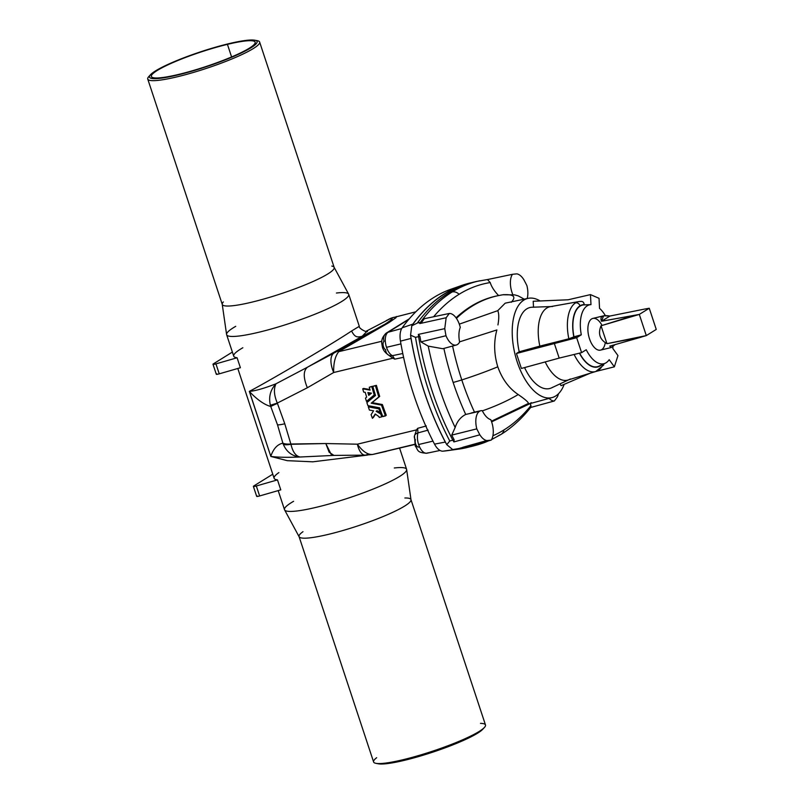 <?xml version="1.0" encoding="UTF-8"?>
<svg xmlns="http://www.w3.org/2000/svg" width="804" height="804" viewBox="0 0 804 804"><rect width="100%" height="100%" fill="white"/><g stroke="black" fill="none" stroke-linecap="round" stroke-linejoin="round"><path stroke-width="1.21" d="M459.597 342.052A16.191 8.1 -103.6 0 1 457.436 344.524A16.191 8.1 76.4 0 0 459.597 342.052A160.348 80.199 -103.6 0 1 459.556 341.861A160.348 80.199 76.4 0 0 459.597 342.052M488.711 440.793A331.318 165.704 -103.6 0 1 476.852 445.024A331.318 165.704 -103.6 0 1 461.888 447.687L486.782 440.552C484.35 440.11 482.038 438.19 479.857 434.813A184.548 92.299 -103.6 0 1 476.792 428.864L451.737 435.115L455.154 427.487A181.523 90.782 -103.6 0 1 428.251 346.132L442.793 348.725L428.251 346.132A181.523 90.782 76.4 0 0 455.154 427.487C457.124 421.386 460.642 417.035 465.727 414.452L479.516 411.286A16.191 8.1 -103.6 0 1 480.862 410.733A16.191 8.1 -103.6 0 1 482.289 410.683A160.348 80.199 76.4 0 0 482.37 410.864A160.348 80.199 -103.6 0 1 482.289 410.683A16.191 8.1 76.4 0 0 479.516 411.286A16.191 8.1 76.4 0 0 476.792 428.864A16.191 8.1 -103.6 0 1 479.516 411.286L465.727 414.452C460.642 417.035 457.124 421.386 455.154 427.487L451.737 435.115L476.792 428.864A184.548 92.299 76.4 0 0 479.857 434.813L453.898 441.919L452.823 440.15A185.493 92.772 -103.6 0 1 418.593 336.655L415.487 337.338L410.563 335.167L411.779 325.831A331.278 165.684 -103.6 0 1 412.13 325.329A331.278 165.684 -103.6 0 1 469.616 283.249M531.374 402.663C529.092 404.07 528.117 404.332 528.449 403.427C528.429 402.533 526.58 400.683 522.891 397.89L518.238 394.543C507.877 400.663 495.927 406.11 482.37 410.864C495.927 406.11 507.877 400.663 518.238 394.543C508.992 388.372 502.178 379.126 497.787 366.815A73.305 10.301 161.7 0 1 461.787 379.93A164.167 82.108 76.4 0 0 474.491 412.14L471.094 413.055L474.491 412.14A164.167 82.108 -103.6 0 1 461.787 379.93A24.261 3.407 161.7 0 1 453.144 382.443A166.699 83.375 76.4 0 0 465.727 414.452A166.699 83.375 -103.6 0 1 453.144 382.443A166.699 83.375 -103.6 0 1 443.878 348.423A166.699 83.375 76.4 0 0 453.144 382.443A24.261 3.407 -18.3 0 0 461.787 379.93A164.167 82.108 -103.6 0 1 452.582 346.042A164.167 82.108 76.4 0 0 461.787 379.93A73.305 10.301 -18.3 0 0 497.787 366.815C493.968 354.222 493.656 341.931 496.872 329.941L459.556 341.861L496.872 329.941C493.656 341.931 493.968 354.222 497.787 366.815C502.178 379.126 508.992 388.372 518.238 394.543L521.806 397.065A51.496 25.758 76.4 0 0 522.891 397.89C526.58 400.683 528.429 402.533 528.449 403.427L491.405 421.226L528.449 403.427L529.012 403.889L552.147 397.548A51.034 25.527 -103.6 0 1 514.962 354.041A51.034 25.527 -103.6 0 1 528.148 298.344A51.034 25.527 -103.6 0 1 540.107 300.967A51.034 25.527 76.4 0 0 513.444 346.574A51.034 25.527 76.4 0 0 555.634 396.02A51.034 25.527 -103.6 0 1 552.147 397.548M433.617 316.756A327.349 163.714 -103.6 0 1 459.064 294.304A7.95 6.794 -121.8 0 0 452.21 291.932A331.318 165.704 76.4 0 0 420.442 322.344A7.95 6.342 36 0 1 421.758 322.203A331.137 165.614 -103.6 0 1 424.381 318.685A331.137 165.614 76.4 0 0 421.758 322.203L419.758 323.56L420.442 322.344A331.318 165.704 -103.6 0 1 452.21 291.932A331.318 165.704 -103.6 0 1 479.767 280.787A331.318 165.704 76.4 0 0 452.21 291.932A7.95 6.794 58.2 0 1 459.064 294.304A327.349 163.714 76.4 0 0 433.617 316.756M526.881 285.561A16.191 8.1 -103.6 0 1 527.163 298.555A16.191 8.1 76.4 0 0 526.881 285.561A184.548 92.299 76.4 0 0 523.806 279.621C521.625 276.234 519.324 274.325 516.892 273.873C519.324 274.325 521.625 276.234 523.806 279.621A184.548 92.299 -103.6 0 1 526.881 285.561M524.218 299.168L518.258 295.902L514.721 294.887L502.842 294.767C513.716 294.083 516.52 296.586 511.254 302.294C516.52 296.586 513.716 294.083 502.842 294.767L498.42 295.601A312.545 156.318 76.4 0 0 472.069 306.193A312.545 156.318 76.4 0 0 456.431 318.374A312.545 156.318 -103.6 0 1 472.069 306.193L470.822 306.445A312.585 156.338 76.4 0 0 456.049 317.811A312.585 156.338 -103.6 0 1 470.822 306.445A312.585 156.338 -103.6 0 1 497.797 295.731A312.585 156.338 76.4 0 0 497.184 295.852A312.585 156.338 76.4 0 0 470.822 306.445L472.069 306.193A312.545 156.318 -103.6 0 1 498.42 295.601A312.545 156.318 -103.6 0 1 499.867 295.319M530.952 407.085L530.931 405.628A327.349 163.714 -103.6 0 1 503.927 429.959A7.95 6.794 58.2 0 1 501.083 434.381A7.95 6.794 58.2 0 1 499.545 435.054A331.318 165.704 -103.6 0 1 491.646 439.426M609.191 359.689A30.291 15.145 -103.6 0 1 606.095 362.755A30.291 15.145 -103.6 0 1 605.261 363.207A30.291 15.145 -103.6 0 1 586.247 349.76A30.291 15.145 76.4 0 0 606.095 362.755A30.291 15.145 76.4 0 0 609.191 359.689L614.356 366.835L617.964 355.579L612.799 348.444A30.291 15.145 76.4 0 0 612.949 346.614A30.291 15.145 -103.6 0 1 612.799 348.444L617.964 355.579L614.356 366.835L609.191 359.689M595.794 371.498L603.653 365.036L603.915 363.84L602.206 366.061A35.989 18 -103.6 0 1 597.995 370.493A35.989 18 -103.6 0 1 595.794 371.498A35.989 18 -103.6 0 1 574.126 354.463A35.989 18 76.4 0 0 595.794 371.498L568.026 380.021A37.748 18.874 76.4 0 1 545.192 361.931A37.748 18.874 -103.6 0 0 569.302 379.528L551.584 387.85A41.687 20.854 76.4 0 1 524.57 367.579A41.687 20.854 -103.6 0 0 552.73 387.226M580.83 301.43A35.989 18 -103.6 0 0 578.88 301.57L550.288 306.676A37.748 18.874 76.4 0 0 539.836 346.112L568.84 338.796A35.989 18 -103.6 0 1 575.624 302.837A35.989 18 -103.6 0 1 578.88 301.57A35.989 18 76.4 0 0 575.624 302.837A3.98 3.397 58.2 0 1 580.026 305.801A32.019 16.01 -103.6 0 1 584.196 304.555C583.935 302.344 582.81 301.309 580.83 301.43C582.81 301.309 583.935 302.344 584.196 304.555A32.019 16.01 76.4 0 0 580.026 305.801A3.98 3.397 -121.8 0 0 575.624 302.837A35.989 18 76.4 0 0 568.84 338.796L573.815 336.916A32.019 16.01 -103.6 0 1 580.026 305.801A32.019 16.01 76.4 0 0 573.815 336.916L573.966 336.816A31.698 15.849 -103.6 0 1 584.217 304.867L584.217 304.867A31.698 15.849 76.4 0 0 584.136 304.877A31.698 15.849 76.4 0 0 573.966 336.816L581.302 334.806A30.291 15.145 -103.6 0 1 590.98 304.626L584.217 304.867L590.98 304.626A30.291 15.145 76.4 0 0 581.302 334.806L576.649 337.69L581.593 352.644L586.247 349.76L581.593 352.644L559.172 358.102L554.227 343.147L516.439 353.499L519.233 351.77L539.836 346.112A37.748 18.874 -103.6 0 1 551.644 306.535A37.748 18.874 -103.6 0 1 552.539 306.545M417.979 432.884A12.422 6.211 76.4 0 0 418.633 444.522L432.964 441.125L418.633 444.522A12.422 6.211 76.4 0 0 426.944 453.205A12.422 6.211 -103.6 0 1 418.633 444.522A12.422 6.211 -103.6 0 1 417.979 432.884L428.13 430.12L417.979 432.884A7.95 5.236 -163.2 0 0 414.472 435.818A7.95 5.236 16.8 0 1 417.979 432.884L417.638 428.331L426.291 425.959L417.638 428.331L417.979 432.884M331.188 454.421L325.801 443.537L290.947 444.29C292.746 451.969 295.832 456.21 300.193 457.004C295.832 456.21 292.746 451.969 290.947 444.29A16.572 4.593 160.7 0 1 283.33 444.401A16.572 4.593 -19.3 0 0 290.947 444.29L290.857 444.009A16.572 5.296 165.7 0 1 282.887 443.175L283.33 444.401C286.696 452.069 292.314 456.27 300.193 457.004C292.314 456.27 286.696 452.069 283.33 444.401L282.887 443.175C277.45 444.3 273.43 448.642 270.837 456.21L270.928 456.431C277.42 457.335 287.179 457.526 300.193 457.004C287.179 457.526 277.42 457.335 270.928 456.431L270.837 456.21C273.43 448.642 277.45 444.3 282.887 443.175L277.521 424.874L270.757 406.502C264.355 404.713 257.26 399.759 249.481 391.618L270.847 456.451L287.289 460.672L312.786 461.818L367.518 455.074L312.786 461.818L287.289 460.672L270.847 456.451L249.32 391.357C262.245 384.905 329.63 345.72 351.569 330.997C355.137 337.871 357.468 337.278 362.132 336.333L366.996 331.278L362.132 336.333L388.905 322.625L396.06 317.66L396.342 316.505L396.06 317.66L388.905 322.625L338.705 351.68C335.117 356.283 333.439 363.237 333.67 372.523L307.349 387.759L277.32 403.085L284.777 423.768L290.857 444.009L284.777 423.768A16.572 2.332 161.7 0 1 277.521 424.874L282.887 443.175A16.572 5.296 -14.3 0 0 290.857 444.009L325.801 443.537L357.368 444.19L416.583 429.869L417.628 428.341L416.583 429.869L357.368 444.19C362.614 451.456 367.719 454.873 372.694 454.441L414.683 444.511M388.111 332.243A12.422 6.211 76.4 0 0 386.493 347.318L400.935 343.901L386.493 347.318A12.422 6.211 76.4 0 0 392.442 355.669L402.784 353.509L392.442 355.669L394.754 359.147L392.885 358.202L333.67 372.523L392.885 358.202L394.754 359.147L403.578 357.298L394.754 359.147L392.442 355.669A12.422 6.211 -103.6 0 1 386.493 347.318A12.422 6.211 -103.6 0 1 388.111 332.243L401.709 328.524L388.111 332.243L408.713 319.469L388.111 332.243A7.95 6.794 -121.8 0 0 386.563 332.916A7.95 6.794 58.2 0 1 388.111 332.243M228.306 43.808A56.672 7.97 -18.3 0 0 149.464 77.084A56.672 7.97 -18.3 0 0 232.085 57.094A56.672 7.97 -18.3 0 0 228.306 43.808A56.672 7.97 161.7 0 1 254.818 40.22A56.672 7.97 161.7 0 1 205.784 66.893A56.672 7.97 161.7 0 1 150.519 74.722A56.672 7.97 161.7 0 1 228.306 43.808M227.431 44.361A54.682 7.688 161.7 0 1 231.07 57.174A54.682 7.688 161.7 0 1 151.353 76.46A54.682 7.688 161.7 0 1 227.431 44.361A54.682 7.688 -18.3 0 0 175.362 61.536A54.682 7.688 -18.3 0 0 151.363 76.501A54.682 7.688 -18.3 0 0 205.693 66.631A54.682 7.688 -18.3 0 0 255.2 42.16A54.682 7.688 -18.3 0 0 227.431 44.361L231.592 56.953L227.431 44.361M483.395 728.444A56.672 7.97 161.7 0 1 404.925 760.212A56.672 7.97 161.7 0 1 377.347 763.509M615.1 344.614L611.271 347.519L609.754 346.142L641.23 337.137L606.96 343.67C599.804 339.63 597.834 333.66 601.04 325.771L634.054 315.459L601.523 321.258L603.603 315.821L609.934 316.042L644.235 309.148L609.934 316.042L601.523 321.258L639.301 314.414L649.25 308.244L644.235 309.148L649.25 308.244L656.255 329.429L646.305 335.6L615.1 344.614M603.603 315.821L592.839 318.424A16.301 8.151 76.4 0 0 588.749 336.193A16.301 8.151 76.4 0 0 600.508 350.122L611.271 347.519M601.04 325.771L606.96 343.67L646.305 335.6L639.301 314.414L601.04 325.771C597.834 333.66 599.804 339.63 606.96 343.67L601.04 325.771M656.255 329.429L649.25 308.244L639.301 314.414L646.305 335.6L656.255 329.429M601.523 321.258L609.934 316.042C602.477 314.816 599.673 316.555 601.523 321.258M466.702 447.476A331.278 165.684 -103.6 0 1 453.215 449.557A17.236 8.623 76.4 0 0 454.371 449.597A331.419 165.755 76.4 0 0 469.164 446.994A331.419 165.755 -103.6 0 1 458.692 449.114A331.419 165.755 -103.6 0 1 454.371 449.597L442.984 451.165A330.253 165.172 76.4 0 0 447.285 450.682L458.692 449.114M412.874 324.112A17.236 8.623 76.4 0 0 412.13 325.329A17.236 8.623 -103.6 0 1 412.874 324.112A331.419 165.755 -103.6 0 1 461.747 285.44A331.419 165.755 -103.6 0 1 472.028 282.556A331.419 165.755 76.4 0 0 412.874 324.112L402.181 327.791L412.874 324.112M445.305 442.059A17.236 8.623 76.4 0 0 446.331 443.848A185.453 92.751 -103.6 0 1 410.723 336.183A17.236 8.623 76.4 0 0 411.025 338.424A185.593 92.822 76.4 0 0 445.305 442.059A185.593 92.822 -103.6 0 1 411.025 338.424A17.236 8.623 -103.6 0 1 410.723 336.183A185.453 92.751 -103.6 0 1 410.563 335.167A185.453 92.751 76.4 0 0 410.723 336.183A185.453 92.751 76.4 0 0 446.331 443.848A17.236 8.623 -103.6 0 1 445.305 442.059L434.522 444.13L445.305 442.059M336.424 293.028A64.29 9.035 161.7 0 1 348.725 294.334A64.29 9.035 161.7 0 1 290.525 323.107A64.29 9.035 161.7 0 1 226.638 334.715A64.29 9.035 161.7 0 1 235.733 326.323M278.194 490.601L284.505 509.686A64.29 9.035 -18.3 0 0 348.383 498.078A64.29 9.035 -18.3 0 0 406.593 469.305L399.598 448.16M351.569 330.997L359.298 326.313L351.569 330.997C355.137 337.871 357.468 337.278 362.132 336.333L307.5 367.187L336.836 351.489L385.237 324.012C393.206 318.816 394.302 317.278 388.533 319.429L386.382 320.545A20.944 11.738 -117.9 0 1 386.824 320.283A20.944 11.738 62.1 0 0 386.382 320.545L388.533 319.429A20.944 20.391 -110.4 0 1 391.488 318.042A20.944 20.391 -110.4 0 1 394.241 317.238M237.803 368.483L274.114 478.269A64.29 9.035 -18.3 0 0 277.481 479.887L280.777 489.857L259.622 495.957A3.98 0.563 161.7 0 1 257.109 495.917M226.638 334.715L233.733 356.152A64.29 9.035 -18.3 0 0 237.09 357.77L240.386 367.729L219.241 373.84A3.98 0.563 161.7 0 1 216.718 373.8M253.381 486.39L256.677 496.359A3.98 0.563 -18.3 0 0 259.622 495.957L256.325 485.988A3.98 0.563 161.7 0 1 253.381 486.39A3.98 0.563 161.7 0 1 253.813 485.958L272.767 474.199L253.813 485.958A3.98 0.563 -18.3 0 0 256.325 485.988L277.481 479.887A64.29 9.035 161.7 0 1 278.887 472.581M249.32 391.357L249.481 391.618C257.26 399.759 264.355 404.713 270.757 406.502A16.572 0.734 -22.1 0 1 277.42 403.377A16.572 0.734 157.9 0 0 270.757 406.502L277.521 424.874A16.572 2.332 -18.3 0 0 284.777 423.768L277.32 403.085L307.349 387.759L333.67 372.523C333.439 363.237 335.117 356.283 338.705 351.68L381.83 341.248L338.705 351.68A20.944 5.216 -119.1 0 0 336.836 351.489L307.5 367.187L385.237 324.012L336.836 351.489A20.944 5.216 60.9 0 1 338.705 351.68L388.905 322.625L385.237 324.012C393.206 318.816 394.302 317.278 388.533 319.429A20.944 20.391 69.6 0 1 391.478 318.042L415.819 311.801M331.811 266.064L331.821 266.064A58.923 8.281 161.7 0 1 280.827 293.802A58.923 8.281 161.7 0 1 223.361 301.932L223.351 301.932M222.246 304.324A58.933 8.281 -18.3 0 0 280.827 293.802A58.933 8.281 -18.3 0 0 334.132 267.32A58.933 8.281 161.7 0 1 280.827 293.802A58.933 8.281 161.7 0 1 222.246 304.324M222.226 304.234L226.587 334.494A64.29 9.035 -18.3 0 0 290.525 323.107A64.29 9.035 -18.3 0 0 348.634 294.133L334.092 267.24M461.747 285.44L450.883 289.259A330.253 165.172 76.4 0 0 402.181 327.791A330.253 165.172 -103.6 0 1 456.36 287.541M386.563 332.916C379.86 338.745 381.96 343.861 382.262 346.333C382.855 349.81 385.086 352.805 388.955 355.308A7.95 6.392 -65 0 0 392.442 355.669A7.95 6.392 115 0 1 388.955 355.308A7.95 6.392 115 0 1 385.618 349.72A4.462 2.231 -103.6 0 1 383.186 345.549A4.462 2.231 -103.6 0 1 384.061 341.298A7.95 6.794 58.2 0 1 386.563 332.916L409.236 318.856M213 364.272L216.296 374.242A3.98 0.563 -18.3 0 0 219.241 373.84L215.944 363.87A3.98 0.563 161.7 0 1 213 364.272A3.98 0.563 161.7 0 1 213.422 363.83L232.386 352.072L213.422 363.83A3.98 0.563 -18.3 0 0 215.944 363.87L237.09 357.77A64.29 9.035 161.7 0 1 242.828 347.76M414.613 444.3L372.694 454.441L414.613 444.3M404.874 497.988A58.933 8.281 161.7 0 1 409.879 502.088A58.923 8.281 161.7 0 1 357.609 525.957A58.923 8.281 161.7 0 1 301.41 537.956A58.923 8.281 -18.3 0 0 301.42 537.956A58.923 8.281 -18.3 0 0 357.609 525.957A58.923 8.281 -18.3 0 0 409.869 502.088L409.869 502.088A58.933 8.281 161.7 0 1 357.609 525.957A58.933 8.281 161.7 0 1 301.41 537.956A58.933 8.281 161.7 0 1 302.987 531.685M284.596 509.887L299.138 536.781A58.933 8.281 -18.3 0 0 357.609 525.957A58.933 8.281 -18.3 0 0 411.005 499.786L406.643 469.526A64.29 9.035 161.7 0 1 348.383 498.078A64.29 9.035 161.7 0 1 284.596 509.887A64.29 9.035 161.7 0 1 293.601 501.294M394.292 467.988A64.29 9.035 161.7 0 1 406.643 469.526M375.418 414.301L373.267 417.618L375.418 414.301M369.177 406.291L379.679 408.191A170.347 85.194 76.4 0 0 380.815 411.326A170.347 85.194 -103.6 0 1 379.679 408.191L369.177 406.291L368.302 406.864L369.177 406.291M376.965 410.653L381.558 413.346A170.347 85.194 76.4 0 0 382.614 416.11A170.347 85.194 -103.6 0 1 381.558 413.346L376.965 410.653M373.759 386L376.403 385.357A170.347 85.194 76.4 0 0 379.699 396.422L372.091 402.653L382.382 404.543A170.347 85.194 76.4 0 0 386.282 415.226L382.815 416.583A172.337 86.189 -103.6 0 1 379.578 407.799L367.89 405.628A172.337 86.189 -103.6 0 1 366.885 402.613L375.508 395.488A172.337 86.189 -103.6 0 1 372.825 386.372L375.468 385.729A172.337 86.189 76.4 0 0 378.805 396.915L371.207 403.196L381.518 405.136A172.337 86.189 76.4 0 0 385.468 415.939L386.282 415.226A170.347 85.194 -103.6 0 1 382.382 404.543L381.518 405.136L382.382 404.543L372.091 402.653L371.207 403.196L379.699 396.422A170.347 85.194 -103.6 0 1 376.403 385.357L373.759 386M363.649 388.443L369.91 389.538L362.725 388.814L370.081 390.131A172.337 86.189 -103.6 0 1 369.257 387.237L371.81 386.613A172.337 86.189 76.4 0 0 374.252 394.955L366.483 401.367A172.337 86.189 -103.6 0 1 365.458 398.111L366.664 397.126A172.337 86.189 -103.6 0 1 365.237 392.362L363.649 392.081A172.337 86.189 -103.6 0 1 362.725 388.814L363.649 388.443M370.192 386.865L372.734 386.252A170.347 85.194 76.4 0 0 375.156 394.493L366.483 401.367L375.156 394.493A170.347 85.194 -103.6 0 1 372.734 386.252L370.192 386.865M402.181 327.791A16.07 8.04 76.4 0 0 400.462 341.137L411.025 338.424L400.462 341.137A184.428 92.239 76.4 0 0 434.522 444.13A184.428 92.239 -103.6 0 1 400.462 341.137A16.07 8.04 -103.6 0 1 402.181 327.791M388.674 355.177L392.885 358.202M249.421 391.397C255.441 390.885 264.295 388.352 275.983 383.789C264.295 388.352 255.441 390.885 249.421 391.397M307.5 367.187C303.239 370.704 303.188 377.568 307.349 387.759C303.188 377.568 303.239 370.704 307.5 367.187L275.983 383.789C270.355 389.85 268.486 397.005 270.385 405.246C268.486 397.005 270.355 389.85 275.983 383.789C273.561 388.875 274.003 395.307 277.32 403.085L270.385 405.246L270.757 406.502L270.385 405.246L277.32 403.085C274.003 395.307 273.561 388.875 275.983 383.789M333.67 372.523A20.944 9.96 -118.1 0 1 334.052 352.996A20.944 9.96 61.9 0 0 333.67 372.523M240.386 367.729L237.09 357.77L215.944 363.87L219.241 373.84L240.386 367.729M442.984 451.165A16.07 8.04 -103.6 0 1 434.522 444.13A16.07 8.04 76.4 0 0 442.984 451.165L454.371 449.597A17.236 8.623 -103.6 0 1 453.215 449.557A331.278 165.684 -103.6 0 1 452.712 449.587L446.783 444.682A185.453 92.751 -103.6 0 1 446.331 443.848A185.453 92.751 76.4 0 0 446.783 444.682L449.768 440.984A185.593 92.822 -103.6 0 1 415.487 337.338A185.593 92.822 76.4 0 0 449.768 440.984L452.823 440.15L449.768 440.984L446.783 444.682L452.712 449.587A331.278 165.684 76.4 0 0 453.215 449.557A331.278 165.684 76.4 0 0 464.461 447.979L468.953 447.034A331.419 165.755 -103.6 0 1 458.833 448.521L452.712 449.587L458.833 448.521A331.419 165.755 76.4 0 0 473.827 445.858L476.852 445.024A331.318 165.704 76.4 0 1 461.888 447.687L458.833 448.521L461.888 447.687A7.95 6.864 -94.9 0 0 463.104 447.215A7.95 6.864 85.1 0 1 461.888 447.687L463.104 447.215A331.137 165.614 76.4 0 0 466.762 446.823A331.137 165.614 -103.6 0 1 463.104 447.215L486.782 440.552A330.374 165.232 76.4 0 0 491.224 440.1A16.191 8.1 76.4 0 0 490.792 419.678C487.646 418.673 484.842 415.738 482.37 410.864C484.842 415.738 487.646 418.673 490.792 419.678A16.191 8.1 -103.6 0 1 491.224 440.1A330.374 165.232 -103.6 0 1 486.782 440.552C484.35 440.11 482.038 438.19 479.857 434.813L453.898 441.919L454.119 439.748L453.898 441.919L452.823 440.15A7.95 3.085 -27.7 0 0 454.119 439.748A185.322 92.681 -103.6 0 1 451.737 435.115A185.322 92.681 76.4 0 0 454.119 439.748A7.95 3.085 152.3 0 1 452.823 440.15A185.493 92.772 76.4 0 1 418.593 336.655L418.341 334.404L444.753 328.645L446.16 317.741L419.758 323.56L446.16 317.741L444.753 328.645A184.548 92.299 76.4 0 0 445.989 335.73A16.191 8.1 76.4 0 0 457.436 344.524A16.191 8.1 -103.6 0 1 456.33 345.016A16.191 8.1 -103.6 0 1 445.989 335.73L420.904 341.871A185.322 92.681 -103.6 0 1 419.929 336.363A7.95 0.945 170.4 0 0 418.593 336.655A7.95 0.945 -9.6 0 1 419.929 336.363A185.322 92.681 76.4 0 0 420.904 341.871L428.251 346.132L420.904 341.871L445.989 335.73A184.548 92.299 -103.6 0 1 444.753 328.645L418.341 334.404L419.929 336.363L418.341 334.404L418.593 336.655L415.487 337.338L410.563 335.167L411.779 325.831L417.336 323.037A331.419 165.755 -103.6 0 1 471.817 282.606A331.419 165.755 -103.6 0 1 478.229 281.119M418.984 446.893A4.462 2.231 -103.6 0 1 416.07 445.004A4.462 2.231 -103.6 0 1 415.387 439.728A7.95 5.236 16.8 0 1 414.472 435.818L416.583 429.869M427.979 452.793A12.422 6.211 -103.6 0 1 426.944 453.205L440.039 450.461M300.193 457.004L333.911 455.406L365.147 455.144A20.944 8.693 -90.6 0 1 357.368 444.19L325.801 443.537L329.137 452.21L333.911 455.406M367.549 454.29A20.944 8.693 -90.6 0 1 365.147 455.144M357.368 444.19A20.944 8.693 89.4 0 0 365.137 455.144L372.493 454.501A20.944 6.07 -102 0 0 372.694 454.441C367.719 454.873 362.614 451.456 357.368 444.19M372.694 454.441A20.944 6.07 78 0 1 372.493 454.501L386.342 451.366L372.694 454.441M256.325 485.988L259.622 495.957L280.777 489.857L277.481 479.887L256.325 485.988M370.081 390.131L362.725 388.814A172.337 86.189 76.4 0 0 363.649 392.081L365.237 392.362A172.337 86.189 76.4 0 0 366.664 397.126L365.458 398.111A172.337 86.189 76.4 0 0 366.483 401.367L374.252 394.955A172.337 86.189 -103.6 0 1 371.81 386.613L369.257 387.237A172.337 86.189 76.4 0 0 370.081 390.131M367.88 392.533L371.468 393.166L368.734 395.407A172.337 86.189 -103.6 0 1 367.88 392.533A172.337 86.189 76.4 0 0 368.734 395.407L371.468 393.166L367.88 392.533M369.579 394.724A170.347 85.194 -103.6 0 1 368.976 392.724A170.347 85.194 76.4 0 0 369.579 394.724M375.468 385.729L372.825 386.372A172.337 86.189 76.4 0 0 375.508 395.488L366.885 402.613A172.337 86.189 76.4 0 0 367.89 405.628L379.578 407.799A172.337 86.189 76.4 0 0 382.815 416.583L385.468 415.939A172.337 86.189 -103.6 0 1 381.518 405.136L371.207 403.196L378.805 396.915A172.337 86.189 -103.6 0 1 375.468 385.729M379.247 417.447A172.337 86.189 -103.6 0 1 378.925 416.603L375.227 414L372.443 418.331A172.337 86.189 -103.6 0 1 371.076 414.683L373.558 410.824L369.418 410.07A172.337 86.189 -103.6 0 1 368.302 406.864L378.835 408.814L379.679 408.191L378.835 408.814A172.337 86.189 76.4 0 0 379.98 411.99L380.815 411.326L379.98 411.99L376.121 411.296L380.734 414.03L381.558 413.346L380.734 414.03A172.337 86.189 76.4 0 0 381.799 416.824L379.247 417.447L381.799 416.824A172.337 86.189 -103.6 0 1 380.734 414.03L376.121 411.296L379.98 411.99A172.337 86.189 -103.6 0 1 378.835 408.814L368.302 406.864A172.337 86.189 76.4 0 0 369.418 410.07L373.558 410.824L371.076 414.683A172.337 86.189 76.4 0 0 372.443 418.331L375.227 414L378.925 416.603A172.337 86.189 76.4 0 0 379.247 417.447M150.519 74.722L148.82 76.551A58.923 8.281 -18.3 0 0 206.286 68.42A58.923 8.281 -18.3 0 0 257.28 40.682L254.818 40.22M255.883 40.512A58.923 8.281 161.7 0 1 259.632 42.049A58.923 8.281 161.7 0 1 206.286 68.42A58.923 8.281 161.7 0 1 147.745 79.053A58.923 8.281 161.7 0 1 149.835 75.576M147.745 79.053L222.276 304.435A58.923 8.281 -18.3 0 0 280.827 293.802A58.923 8.281 -18.3 0 0 334.173 267.43L259.632 42.049M375.95 763.338L378.413 763.8A56.672 7.97 -18.3 0 0 404.925 760.212A56.672 7.97 -18.3 0 0 482.712 729.308L484.41 727.469A58.923 8.281 161.7 0 1 403.528 759.599A58.923 8.281 161.7 0 1 375.95 763.338A58.923 8.281 161.7 0 1 376.654 757.71M404.925 760.212L403.528 759.599L404.925 760.212M480.49 723.369A58.923 8.281 161.7 0 1 484.41 727.469M299.058 536.59L373.599 761.971A58.923 8.281 -18.3 0 0 403.528 759.599A58.923 8.281 -18.3 0 0 459.627 741.087A58.923 8.281 -18.3 0 0 485.485 724.967L410.955 499.585M551.644 306.535L532.087 307.228A41.687 20.854 76.4 0 0 519.233 351.77A41.687 20.854 -103.6 0 1 533.514 307.269M570.337 378.965A37.748 18.874 -103.6 0 1 569.302 379.528M599.834 365.689A31.698 15.849 -103.6 0 1 579.594 353.127A31.698 15.849 76.4 0 0 598.96 366.162L605.261 363.207M475.335 445.426A331.419 165.755 -103.6 0 1 468.953 447.034M530.931 405.628L530.369 403.518L530.972 407.065C522.057 418.422 512.088 427.527 501.083 434.381A7.95 6.794 -121.8 0 0 503.927 429.959A327.349 163.714 76.4 0 0 530.931 405.628M492.912 435.768A327.349 163.714 76.4 0 0 503.927 429.959A327.349 163.714 -103.6 0 1 492.912 435.768M558.559 393.658L557.504 396.694L558.559 393.658M564.177 384.352A51.034 25.527 -103.6 0 1 555.634 396.02A51.034 25.527 76.4 0 0 564.177 384.352M528.148 298.344L505.203 303.168L497.766 310.656C498.912 313.279 499.063 317.49 498.219 323.278A51.496 25.758 76.4 0 0 497.947 324.947L498.219 323.278C499.063 317.49 498.912 313.279 497.766 310.656L459.295 324.143L497.766 310.656M561.112 385.659L559.885 383.95L561.112 385.659L590.226 373.207L561.112 385.659M521.384 368.453L516.439 353.499L521.384 368.453L559.172 358.102L521.384 368.453M533.504 307.178L533.203 301.259L568.147 299.781L533.203 301.259L533.504 307.178M601.05 365.177A32.019 16.01 -103.6 0 1 579.423 353.167A32.019 16.01 76.4 0 0 601.05 365.177M599.533 308.334A30.291 15.145 -103.6 0 1 605.352 315.6A30.291 15.145 76.4 0 0 599.533 308.334L599.03 298.314L590.468 294.606L590.98 304.626L590.468 294.606L568.147 299.781L590.468 294.606L599.03 298.314L599.533 308.334M605.251 342.715A16.301 8.151 -103.6 0 1 593.503 346.494A16.301 8.151 -103.6 0 1 589 322.374A16.301 8.151 -103.6 0 1 602.035 325.439M549.102 398.382A16.191 8.1 76.4 0 0 554.328 400.975A330.374 165.232 76.4 0 0 557.504 396.694A330.374 165.232 -103.6 0 1 554.328 400.975L529.846 407.698L554.328 400.975A16.191 8.1 -103.6 0 1 549.102 398.382M471.817 282.606L467.395 283.822A331.278 165.684 76.4 0 0 412.13 325.329A331.278 165.684 76.4 0 0 411.779 325.831L417.336 323.037L420.442 322.344L417.336 323.037A331.419 165.755 76.4 0 1 476.692 281.43L488.048 279.45M498.601 295.57C494.249 291.008 491.455 286.666 490.229 282.566A327.349 163.714 76.4 0 0 459.064 294.304A327.349 163.714 -103.6 0 1 490.229 282.566C491.455 286.666 494.249 291.008 498.601 295.57M512.439 274.325A16.191 8.1 76.4 0 0 512.791 294.555A16.191 8.1 -103.6 0 1 512.439 274.325A330.374 165.232 -103.6 0 1 516.892 273.873A330.374 165.232 76.4 0 0 512.439 274.325L487.475 279.571L512.439 274.325M487.475 279.571L490.229 282.566L487.475 279.571M501.294 295.038L503.887 294.606M474.491 412.14L477.857 411.367L474.491 412.14M522.891 397.89A51.496 25.758 -103.6 0 1 521.806 397.065L522.891 397.89M466.762 446.823L491.224 440.1L466.762 446.823M460.27 327.379C458.742 331.278 458.511 336.102 459.556 341.861C458.511 336.102 458.742 331.278 460.27 327.379A16.191 8.1 76.4 0 0 449.346 313.459A330.374 165.232 76.4 0 0 446.16 317.741A330.374 165.232 -103.6 0 1 449.346 313.459L424.381 318.685L449.346 313.459A16.191 8.1 -103.6 0 1 460.27 327.379M497.947 324.947A51.496 25.758 -103.6 0 1 498.219 323.278L497.947 324.947M421.758 322.203A7.95 6.342 -144 0 0 420.442 322.344L419.758 323.56L421.758 322.203M568.84 338.796L519.233 351.77L516.439 353.499L576.649 337.69L581.302 334.806L568.84 338.796M554.227 343.147L559.172 358.102L581.593 352.644L576.649 337.69L554.227 343.147M596.146 371.388L614.356 366.835L596.146 371.388M578.88 301.57L581.433 301.389M348.725 294.334L359.298 326.313C358.122 328.072 367.669 333.338 367.478 331.188M365.981 331.328L391.488 318.042M426.944 453.205C416.09 452.833 418.271 449.436 415.286 446.15L414.472 435.818M587.02 304.766L584.136 304.877M491.626 421.849L530.158 403.578M501.083 434.381L491.566 439.567M489.133 440.672L476.852 445.024M498.42 295.601L497.184 295.852M480.862 410.733L477.405 411.467M456.33 345.016L442.702 348.745"/></g></svg>
